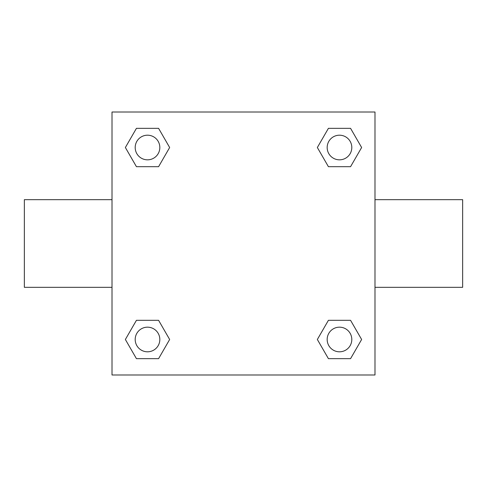 <?xml version="1.0" encoding="UTF-8"?>
<svg xmlns="http://www.w3.org/2000/svg" width="487" height="487" viewBox="0 0 487 487"><rect width="100%" height="100%" fill="white"/><g stroke="black" fill="none" stroke-linecap="round" stroke-linejoin="round"><path stroke-width="0.73" d="M374.99 199.67L462.65 199.67L462.65 287.33L374.99 287.33M112.01 287.33L24.35 287.33L24.35 199.67L112.01 199.67M112.01 112.01L374.99 112.01L374.99 374.99L112.01 374.99L112.01 112.01M136.439 320.312L158.585 320.312L169.653 339.488L158.585 358.663L136.439 358.663L125.372 339.488L136.439 320.312L158.585 320.312L136.439 320.312M328.415 128.337L350.561 128.337L361.628 147.512L350.561 166.688L328.415 166.688L317.347 147.512L328.415 128.337L350.561 128.337L328.415 128.337M136.439 128.337L158.585 128.337L169.653 147.512L158.585 166.688L136.439 166.688L125.372 147.512L136.439 128.337L158.585 128.337L136.439 128.337M328.415 320.312L350.561 320.312L361.628 339.488L350.561 358.663L328.415 358.663L317.347 339.488L328.415 320.312L350.561 320.312L328.415 320.312M350.561 358.663L328.415 358.663L350.561 358.663M351.803 339.488A12.315 12.315 0 0 0 333.327 328.822A12.315 12.315 0 0 0 333.327 350.153A12.315 12.315 0 0 0 351.803 339.488M158.585 358.663L136.439 358.663L158.585 358.663M159.827 339.488A12.315 12.315 0 0 0 141.352 328.822A12.315 12.315 0 0 0 141.352 350.153A12.315 12.315 0 0 0 159.827 339.488M350.561 166.688L328.415 166.688L350.561 166.688M351.803 147.512A12.315 12.315 0 0 0 333.327 136.847A12.315 12.315 0 0 0 333.327 158.178A12.315 12.315 0 0 0 351.803 147.512M158.585 166.688L136.439 166.688L158.585 166.688M159.827 147.512A12.315 12.315 0 0 0 141.352 136.847A12.315 12.315 0 0 0 141.352 158.178A12.315 12.315 0 0 0 159.827 147.512"/></g></svg>
